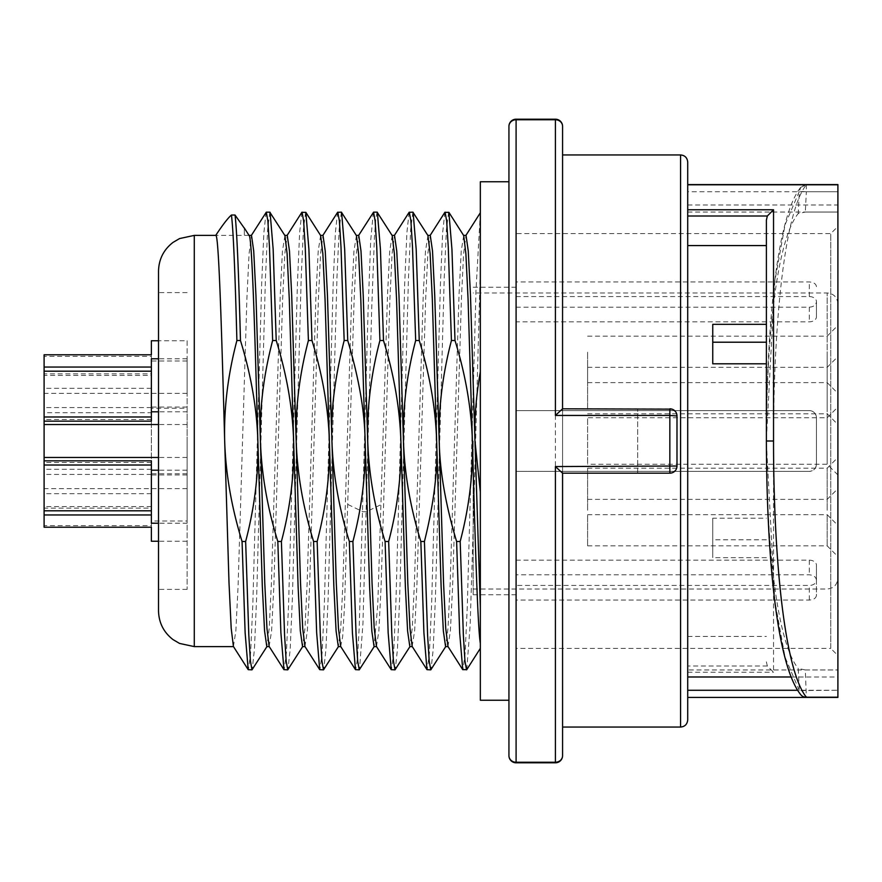 <?xml version="1.0" encoding="UTF-8"?>
<svg xmlns="http://www.w3.org/2000/svg" width="882" height="882" viewBox="0 0 882 882"><rect width="100%" height="100%" fill="white"/><g stroke="black" fill="none" stroke-linecap="round" stroke-linejoin="round"><path stroke-width="0.66" stroke-dasharray="4.41 3.31" d="M508.936 755.665A7.155 7.155 0 0 0 516.091 762.809L516.091 762.246A7.155 6.593 0 0 1 508.936 755.665L508.936 126.346A7.155 6.593 180 0 1 516.091 119.754L516.091 119.191A7.155 7.155 0 0 0 508.936 126.346M508.936 441L508.936 181.758M516.091 762.809L555.417 762.809A7.155 7.155 0 0 0 562.573 755.665A7.155 6.593 0 0 1 555.417 762.246L555.417 762.809M676.648 413.768L675.601 411.718M674.08 410.207L672.018 409.16M676.99 415.973L676.99 466.027M562.573 727.055L562.573 154.945L562.573 473.182L562.573 408.818L669.846 408.818M555.417 119.191L555.417 119.754A7.155 6.593 180 0 1 562.573 126.335A7.155 7.155 0 0 0 555.417 119.191L516.091 119.191M562.573 126.335L562.573 755.665M562.573 473.182L669.846 473.182M672.018 472.84L674.091 471.782M675.601 470.271L676.648 468.232M637.664 473.182L637.664 408.818L637.664 473.182M687.717 697.419L687.717 719.899M687.717 162.101L687.717 184.581M687.717 669.956L687.717 676.99L687.717 669.956L837.9 669.956L837.9 697.419L837.9 690.275L799.346 690.606L798.221 668.446L805.321 669.956L806.357 697.419M687.717 209.762L687.717 676.99M837.9 184.581L837.9 697.419M805.321 669.956L837.9 669.956L837.9 690.275L797.681 690.275M687.717 212.044L837.9 212.044L837.9 191.725L806.357 191.725L805.321 212.044L837.9 212.044L837.9 191.725L687.717 191.725M837.9 655.535L837.9 441L837.9 655.535L830.745 648.391L830.745 233.609L830.745 648.391L516.091 648.391L516.091 471.396L809.29 471.396L516.091 471.396L516.091 233.609L516.091 600.036L809.29 600.036C813.634 599.782 816.015 598.216 816.445 595.339L816.445 580.378A7.155 5.06 180 0 1 809.29 585.439L516.091 585.439M837.9 226.465L837.9 441L837.9 226.465L830.745 233.609L516.091 233.609M837.9 184.801L806.357 184.581A7.155 7.155 0 0 0 800.713 187.337C776.877 217.126 766.866 322.889 766.392 439.004L766.392 441C766.436 336.737 776.965 239.672 798.221 213.554L805.321 212.044M766.392 557.667L712.755 557.667L712.755 518.186L766.392 518.186M687.717 636.418L766.392 636.418M766.392 439.004L774.771 281.391L785.068 224.756L799.346 191.394L798.221 213.554M800.735 187.337L806.357 184.801C784.649 211.614 773.514 322.547 773.536 441L766.392 441L766.392 220.147M766.392 661.853L767.329 665.987L773.536 672.238L773.536 441M712.755 518.186L712.755 557.667M712.755 363.814L712.755 324.333M766.392 441C766.414 545.109 776.987 642.394 798.221 668.446M766.392 443.062L774.771 600.62L785.068 657.244L799.346 690.606A7.155 6.802 -37.8 0 0 800.713 694.663M516.091 560.158L809.29 560.158A7.155 5.06 180 0 1 816.445 565.208L816.445 595.339M816.445 580.202C816.015 576.938 813.634 575.141 809.29 574.81L516.091 574.81M816.445 464.241L816.445 417.759A7.155 7.155 0 0 0 809.29 410.604C813.623 411.012 816.004 413.393 816.445 417.759L816.445 464.241C816.004 468.607 813.623 470.988 809.29 471.396A7.155 7.155 0 0 0 816.445 464.241M516.091 600.036L516.091 648.391M816.445 580.378L816.445 565.208M516.091 441L516.091 119.754L555.417 119.754L555.417 762.246L516.091 762.246L516.091 441M516.091 410.604L809.29 410.604L516.091 410.604M516.091 307.19L809.29 307.19C813.634 306.848 816.015 305.051 816.445 301.798L816.445 316.792A7.155 5.06 0 0 1 809.29 321.842L516.091 321.842M516.091 296.561L809.29 296.561A7.155 5.06 0 0 1 816.445 301.622L816.445 301.798M816.445 286.661C816.015 283.784 813.634 282.218 809.29 281.964L516.091 281.964M816.445 316.792L816.445 301.622M473.182 441L473.182 594.755L473.182 441M837.9 441L837.9 303.706L837.9 441M837.9 407.032L837.9 474.968L837.9 407.032L827.173 417.759L827.173 464.241L827.173 417.759L587.599 417.759L587.599 464.241L587.599 417.759M837.9 512.122L837.9 556.586L837.9 512.122M837.9 518.925L837.9 457.471L837.9 518.925M837.9 418.035L837.9 356.593L837.9 418.035M837.9 348.886L837.9 393.35L837.9 348.886M837.9 474.968L827.173 464.241L587.599 464.241M827.173 515.43L827.173 545.859L827.173 515.43M587.599 515.43L587.599 545.859L587.599 515.43M827.173 510.248L827.173 468.199L827.173 510.248M587.599 510.248L587.599 468.199L587.599 510.248M827.173 409.358L827.173 367.32L827.173 409.358M587.599 409.358L587.599 367.32L587.599 409.358M827.173 352.205L827.173 382.623L827.173 352.205M587.599 352.205L587.599 382.623L587.599 352.205M480.337 700.242L480.337 181.758M480.337 341.356L480.337 519.641M480.337 545.363L480.337 568.802M480.337 589.683L480.337 287.245M466.754 669.67L470.139 625.305L473.535 517.194L480.337 268.481L480.337 214.061M480.337 220.213L480.337 243.796M480.337 287.069L480.337 312.978M480.337 643.386L480.337 607.334M463.712 235.593L461.231 251.017L458.993 295.547L450.184 582.98L448.001 628.315L445.586 646.605M447.957 646.484L450.382 630.983L452.62 586.453L461.429 299.042L463.612 253.707L466.027 235.395M480.337 213.058L475.982 290.553L467.295 606.43L465.123 653.441L462.962 669.835M448.651 212.154L446.446 229.21L444.23 277.885L435.388 598.635L433.194 649.505L431 669.67M444.859 212.341L442.643 232.87L440.427 284.522L431.607 604.589L429.413 652.856L427.197 669.846M427.957 235.593L425.477 251.017L423.239 295.547L414.43 582.936L412.247 628.282L409.832 646.605M412.864 212.165L410.648 229.717L408.443 278.646L399.656 597.952L397.451 649.251L395.246 669.67M377.11 212.154L375.765 218.791L374.431 237.644L371.763 307.079L362.943 623.596L359.481 669.659M392.192 235.593L389.712 251.017L387.485 295.547L377.772 604.655L374.067 646.605M373.34 212.341L370.705 240.444L368.081 310.464L359.261 626.286L357.464 658.733L355.689 669.835M340.684 646.484L342.668 636.561L344.454 607.378L354.156 299.064L356.339 253.729L358.765 235.395M356.438 235.593L353.958 250.995L351.709 296.087L342.922 582.936L340.739 628.282L338.313 646.605M341.378 212.154L339.184 229.1L336.968 277.455L328.137 597.996L325.932 649.306L323.727 669.67M337.586 212.33L335.392 232.572L333.187 283.64L324.356 604.137L322.139 652.757L319.934 669.835M305.624 212.165L303.408 229.375L301.192 278.293L292.361 598.757L290.167 649.538L287.962 669.67M301.831 212.341L299.615 232.76L297.41 284.18L288.579 604.666L286.374 652.934L284.18 669.846M284.93 235.593L282.449 251.017L280.211 295.547L271.402 582.936L269.219 628.282L266.805 646.605M269.804 212.165L267.621 229.761L265.438 278.205L256.629 597.831L254.424 649.229L252.219 669.659M244.336 228.206L244.336 235.395L244.336 228.019L248.922 235.395L215.737 235.395M233.421 646.484L235.847 630.983L238.074 586.453L246.883 299.009L249.077 253.674L251.491 235.395M158.517 610.84L158.517 271.16M266.077 212.341L263.861 232.859L261.645 284.555L252.814 604.942L250.609 653L248.415 669.835M187.127 441L187.127 589.385L187.127 441M187.127 408.234L187.127 474.968L187.127 407.032L187.127 408.234L151.373 408.234L151.373 474.968L151.373 408.234M187.127 340.761L187.127 393.35L187.127 340.761L158.517 340.761M187.127 411.817L187.127 358.787L187.127 424.529L187.127 411.817L158.517 411.817M187.127 523.213L187.127 457.471L187.127 523.213L158.517 523.213M187.127 520.986L187.127 488.65L187.127 520.986L151.373 520.986L151.373 541.239M187.127 473.766L151.373 473.766M151.373 407.572L44.1 407.572L44.1 412.699L151.373 412.699M151.373 474.428L44.1 474.428L44.1 514.956L44.1 488.65L44.1 508.153L151.373 508.153L151.373 506.566L151.373 520.986M151.373 340.761L151.373 375.434L44.1 375.434L44.1 393.35L44.1 367.044L44.1 407.572M44.1 474.428L44.1 469.301L151.373 469.301M44.1 469.301L44.1 412.699M187.127 361.014L151.373 361.014M151.373 375.434L151.373 354.773M44.1 375.434L44.1 373.847L151.373 373.847M44.1 373.847L44.1 356.35L151.373 356.35M44.1 354.773L44.1 356.35M187.127 358.787L158.517 358.787M151.373 358.787L151.373 421.144M44.1 416.988L44.1 419.501L44.1 416.988M187.127 470.183L158.517 470.183M151.373 460.856L151.373 523.213M44.1 465.012L44.1 462.499L44.1 465.012M187.127 541.239L158.517 541.239M151.373 527.227L151.373 508.153M151.373 506.566L44.1 506.566M44.1 527.227L44.1 525.65L151.373 525.65M44.1 525.65L44.1 508.153M269.12 646.407L271.601 630.983L273.839 586.453L282.648 299.064L284.82 253.718L287.245 235.395M320.629 235.516L318.204 251.017L315.965 295.547L307.157 582.991L304.974 628.326L302.559 646.605M304.929 646.473L307.355 630.983L309.593 586.453L318.402 299.053L320.585 253.707L322.999 235.395M376.449 646.484L378.874 630.983L381.101 586.453L389.91 299.009L392.093 253.674L394.519 235.395M409.105 212.33L406.889 232.694L404.684 284.092L395.842 604.776L393.637 653L391.443 669.846M412.148 646.407L414.628 630.983L416.866 586.453L425.675 299.064L427.847 253.718L430.273 235.395M680.573 154.945L680.573 727.055M687.717 697.199L837.9 697.199M806.357 184.581L806.357 191.725L799.346 191.394L800.724 187.348M687.717 672.238L773.536 672.238M767.329 665.987L687.717 665.987M766.392 539.795L712.755 539.795M809.29 600.036L809.29 585.439M809.29 307.19L809.29 321.842M809.29 296.561L809.29 281.964M809.29 560.158L809.29 574.81M827.173 441L827.173 292.978L827.173 441M348.037 504.537L362.844 511.714L366.416 511.714L381.222 504.537M194.283 646.605L194.283 235.395M687.717 205.01L837.9 205.01M791.198 676.99L837.9 676.99M473.182 594.755L516.091 594.755M837.9 303.706C837.205 297.135 833.633 293.563 827.173 292.978L473.182 292.978M473.182 589.022L827.173 589.022C833.633 588.437 837.205 584.865 837.9 578.294M587.599 545.859L827.173 545.859L837.9 556.586M587.599 499.377L827.173 499.377L837.9 488.65M587.599 514.68L827.173 514.68L837.9 525.407M587.599 468.199L827.173 468.199L837.9 457.471M587.599 367.32L827.173 367.32L837.9 356.593M587.599 413.801L827.173 413.801L837.9 424.529M587.599 336.141L827.173 336.141L837.9 325.414M587.599 382.623L827.173 382.623L837.9 393.35M473.182 287.245L516.091 287.245M187.127 589.385L158.517 589.385M187.127 292.615L158.517 292.615M187.127 407.032L151.373 407.032M187.127 474.968L151.373 474.968M187.127 393.35L44.1 393.35M151.373 388.323L44.1 388.323M187.127 424.529L158.517 424.529M151.373 419.501L44.1 419.501M187.127 457.471L158.517 457.471M151.373 462.499L44.1 462.499M187.127 488.65L44.1 488.65M151.373 493.677L44.1 493.677"/><path stroke-width="1.32" d="M508.936 126.335L508.936 126.335A7.155 7.155 0 0 1 516.091 119.191L516.091 119.754A7.155 6.593 180 0 0 508.936 126.335L508.936 755.654A7.155 6.593 -0 0 0 516.091 762.246L516.091 762.809A7.155 7.155 0 0 1 508.936 755.654L508.936 755.665A7.155 7.155 0 0 0 508.936 755.665M508.936 441L508.936 181.758L480.337 181.758L480.337 700.242L508.936 700.242M516.091 762.809L555.417 762.809A7.155 7.155 0 0 0 562.573 755.665L562.573 755.665A7.155 7.155 0 0 1 555.417 762.809L555.417 762.246A7.155 6.593 0 0 0 562.573 755.665L562.573 473.182L555.417 466.556L676.99 466.027L676.99 415.973L669.846 415.444L669.846 408.818A7.155 7.155 0 0 1 676.99 415.973L676.648 413.768M675.601 411.718L674.08 410.207M672.018 409.16L562.551 408.818L562.573 126.346A7.155 6.593 180 0 0 555.417 119.754L555.417 119.191A7.155 7.155 0 0 1 562.573 126.346A7.155 7.155 0 0 0 562.573 126.335L562.573 126.335M676.648 468.232L676.99 466.027A7.155 7.155 0 0 1 669.846 473.182L669.846 415.444L555.417 415.444L562.551 408.818M516.091 119.191L555.417 119.191M676.99 466.027A7.155 7.155 0 0 1 669.846 473.182L562.551 473.182L562.573 727.055L680.573 727.055L680.573 154.945C684.873 155.331 687.254 157.713 687.717 162.101L687.717 719.899C687.254 724.287 684.873 726.669 680.573 727.055M669.846 473.182L672.018 472.84M674.091 471.782L675.601 470.271M791.198 676.99L687.717 676.99L687.717 697.419L837.9 697.419L837.9 184.581L687.717 184.581L687.717 209.762L773.536 209.762L767.329 216.013L766.392 220.147L766.392 443.062C766.877 559.155 776.888 664.885 800.713 694.663A7.155 7.155 0 0 0 806.357 697.419L837.9 697.419M837.9 697.199L806.357 697.199C784.649 670.364 773.514 559.442 773.536 441L773.536 209.762M766.392 324.333L712.755 324.333L712.755 363.814L766.392 363.814M687.717 245.582L766.392 245.582M766.392 441L773.536 441M480.337 519.641L480.337 545.363M480.337 568.802L480.337 589.683M480.337 214.061L480.337 220.213M480.337 243.796L480.337 287.069M480.337 312.978L480.337 341.356M455.002 340.518L451.948 249.397L448.883 212.33L463.712 235.593L465.883 253.718L468.066 299.064L472.399 441C471.341 408.157 465.542 374.663 455.002 340.518L451.43 340.518C442.521 374.707 438.453 408.201 439.214 441C439.754 471.175 445.553 504.669 456.611 541.482L460.183 541.482C469.18 507.216 473.248 473.722 472.399 441C475.045 537.755 477.691 628.171 480.337 643.386L480.337 647.939M480.337 647.465L480.337 607.312L474.968 441L480.337 492.057M480.337 287.245L480.337 268.481M463.579 235.395L466.027 235.395L468.265 251.017L470.492 295.547L474.968 441C474.273 419.115 476.06 396.062 480.337 371.851M427.825 235.395L430.273 235.395L432.511 251.017L434.738 295.547L443.547 582.98L445.73 628.326L447.957 646.484M480.337 648.369L466.754 669.67L462.741 669.67L459.676 632.857L456.611 541.482M448.034 646.605L445.586 646.605L443.348 630.983L441.121 586.453L436.645 441C435.598 408.168 429.799 374.674 419.248 340.518L415.676 340.518C406.767 374.376 402.699 407.87 403.46 441C404.54 473.965 410.339 507.459 420.846 541.482L424.429 541.482C433.955 503.258 438.023 469.764 436.645 441L432.312 299.042L430.129 253.696L427.957 235.593L412.897 212.165L409.105 212.33L394.276 235.593M448.883 212.33L444.859 212.341L430.03 235.593M445.829 646.407L430.78 669.846L429.192 661.037L427.605 635.227L424.429 541.482M451.43 340.518L448.254 246.872L446.667 220.996L445.079 212.165M430.78 669.846L426.976 669.67L423.911 632.758L420.846 541.482M388.664 541.482C397.595 507.459 401.674 473.965 400.891 441C399.778 407.958 393.978 374.464 383.494 340.518L379.922 340.518C370.98 374.563 366.912 408.057 367.706 441C368.83 474.152 374.63 507.646 385.092 541.482L388.664 541.482L391.84 635.062L393.427 660.96L395.015 669.835L391.222 669.67L388.157 632.725L385.092 541.482M412.269 646.605L409.832 646.605L407.594 630.983L405.356 586.453L396.547 299.02L394.364 253.685L392.192 235.593L377.11 212.154M419.248 340.518L416.183 249.33L413.118 212.33M410.075 646.407L395.015 669.835M383.494 340.518L380.429 249.231L377.364 212.33M379.922 340.518L376.746 246.971L375.159 221.051L373.571 212.154L358.511 235.593M356.317 235.395L358.765 235.395L360.992 251.017L363.23 295.547L372.039 582.947L374.222 628.282L376.449 646.484M376.526 646.605L374.067 646.605L371.851 631.236L369.602 586.475L365.126 441C364.751 411.718 358.952 378.224 347.74 340.518L344.167 340.518C334.686 378.367 330.607 411.861 331.941 441C332.988 473.877 338.787 507.37 349.338 541.482L352.91 541.482C361.885 507.359 365.964 473.866 365.126 441L360.804 299.252L358.61 253.762L356.438 235.593L341.378 212.154L337.586 212.33L322.757 235.593M347.74 340.518L344.675 249.352L341.599 212.33M338.567 646.407L323.507 669.846L321.919 660.982L320.32 635.051L317.156 541.482C326.12 507.216 330.199 473.722 329.372 441C328.336 408.223 322.536 374.729 311.974 340.518L308.402 340.518C299.428 374.685 295.349 408.179 296.187 441C297.245 473.788 303.044 507.293 313.584 541.482L317.156 541.482M340.761 646.605L338.313 646.605L336.086 630.983L333.848 586.453L325.039 299.064L322.856 253.718L320.629 235.516M344.167 340.518L340.992 246.982L339.405 221.04L337.806 212.154M323.507 669.835L319.714 669.659L316.649 632.703L313.584 541.482M277.819 541.482L281.402 541.482C290.387 507.15 294.456 473.656 293.618 441C292.659 408.465 286.859 374.971 276.22 340.518L272.648 340.518C263.586 375.059 259.517 408.553 260.433 441C261.469 473.722 267.268 507.216 277.819 541.482L280.884 632.603L283.949 669.659L269.12 646.407L266.948 628.282L264.765 582.936L255.956 295.547L253.718 251.017L251.491 235.395L249.044 235.395M311.974 340.518L308.909 249.286L305.845 212.341L301.831 212.341L287.003 235.593M302.802 646.407L287.752 669.846L286.165 661.037L284.577 635.238L281.402 541.482M308.402 340.518L305.227 246.905L303.64 221.007L302.052 212.165M287.752 669.846L283.949 669.659M245.637 541.482C254.633 507.15 258.702 473.656 257.864 441C256.86 408.377 251.061 374.883 240.466 340.518L236.894 340.518C227.887 374.85 223.808 408.344 224.678 441C225.704 473.689 231.503 507.183 242.065 541.482L245.637 541.482L248.812 635.084L250.4 660.971L251.987 669.835L248.195 669.67L245.13 632.791L242.065 541.482M269.242 646.605L266.805 646.605L264.567 630.983L262.329 586.453L257.864 441C254.887 331.136 251.899 232.561 248.922 235.395M305.007 646.605L302.559 646.605L300.321 630.983L298.094 586.453L289.285 299.053L287.102 253.707L284.93 235.593L269.804 212.165M276.22 340.518L273.155 249.187L270.09 212.33M267.048 646.407L251.987 669.835M240.466 340.518C238.647 271.16 236.828 229.331 235.02 215.021L244.336 228.206M249.121 235.538L244.336 228.019M236.894 340.518C235.075 271.171 233.256 229.342 231.437 215.021L235.02 215.021M194.283 235.395L179.564 238.57L173.037 242.396C163.644 249.683 158.804 259.275 158.517 271.16L158.517 610.84C158.804 622.725 163.644 632.317 173.037 639.604L179.564 643.43L194.283 646.605L194.283 235.395L215.737 235.395C218.714 232.561 221.691 331.136 224.678 441L229.011 582.947L231.194 628.293L233.421 646.484M215.737 235.395C222.661 224.888 227.898 218.086 231.437 215.021M272.648 340.518L269.473 246.861L267.885 221.007L266.298 212.165L251.249 235.593M158.517 523.213L151.373 523.213L151.373 460.856L44.1 460.856L44.1 416.988L151.373 416.988M158.517 340.761L151.373 340.761L151.373 354.773L44.1 354.773L44.1 371.19L151.373 371.19M158.517 411.817L151.373 411.817L151.373 358.787L158.517 358.787M44.1 421.144L151.373 421.144L151.373 411.817M151.373 367.044L44.1 367.044M44.1 371.19L44.1 416.988M158.517 470.183L151.373 470.183M151.373 514.956L44.1 514.956L44.1 510.81L151.373 510.81M44.1 460.856L44.1 465.012L151.373 465.012M44.1 465.012L44.1 510.81M158.517 541.239L151.373 541.239L151.373 527.227L44.1 527.227L44.1 514.956M284.798 235.395L287.245 235.395L289.483 251.017L291.71 295.547L300.519 582.991L302.702 628.326L304.929 646.473M320.552 235.395L322.999 235.395L325.238 251.017L327.465 295.547L336.285 583.035L338.456 628.282L340.684 646.484M374.31 646.407L359.261 669.835L357.673 661.048L356.096 635.338L352.91 541.482M359.261 669.835L355.468 669.659L352.414 632.901L349.338 541.482M415.676 340.518L412.5 246.982L410.913 221.051L409.325 212.165M392.071 235.395L394.519 235.395L396.746 251.017L398.984 295.547L407.793 582.936L409.976 628.282L412.148 646.407L426.976 669.67M466.534 669.846L464.946 660.971L463.359 635.095L460.183 541.482M555.417 415.444L555.417 119.754L516.091 119.754L516.091 762.246L555.417 762.246L555.417 466.556M687.717 690.275L797.681 690.275M687.717 184.801L837.9 184.801M800.746 694.696A7.155 6.802 -37.8 0 0 806.357 697.199L806.357 697.419M767.329 216.013L687.717 216.013M766.392 342.205L712.755 342.205M562.573 154.945L680.573 154.945M806.357 184.581L837.9 184.581M480.337 212.771L465.784 235.593M447.913 646.407L462.741 669.67M373.571 212.154L377.143 212.154M194.283 646.605L233.498 646.605M248.195 669.659L233.366 646.407M269.87 212.165L266.298 212.165M158.517 424.529L44.1 424.529M158.517 457.471L44.1 457.471M319.714 669.659L304.885 646.407M355.468 669.659L340.639 646.407M320.684 235.593L305.845 212.341M391.222 669.659L376.393 646.407"/></g></svg>
